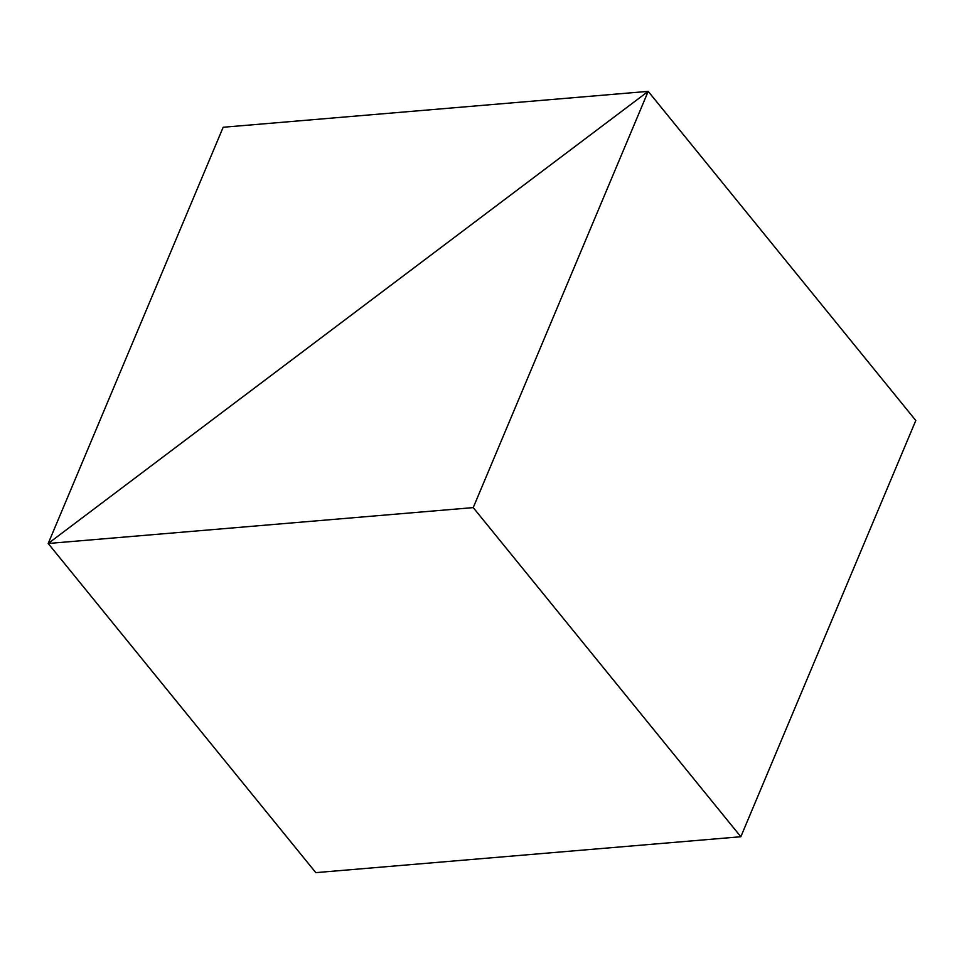 <?xml version="1.0" encoding="UTF-8"?>
<svg xmlns="http://www.w3.org/2000/svg" width="964" height="964" viewBox="0 0 964 964"><rect width="100%" height="100%" fill="white"/><g stroke="black" fill="none" stroke-linecap="round" stroke-linejoin="round"><path stroke-width="1.45" d="M48.2 543.491L648.194 91.363L473.228 507.606L48.2 543.491L648.194 91.363L223.166 127.26L48.2 543.491L315.806 872.637L48.2 543.491M915.8 420.509L648.194 91.363L915.8 420.509L740.834 836.74L473.228 507.606M740.834 836.74L315.806 872.637"/></g></svg>

